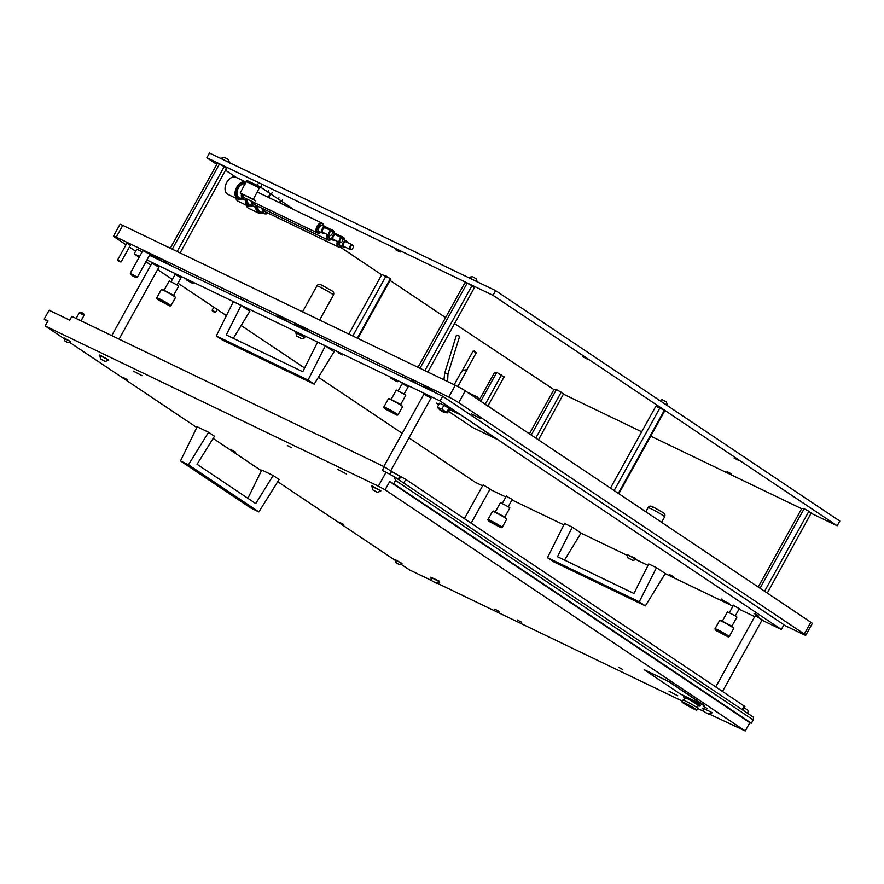 <?xml version="1.0" encoding="UTF-8"?>
<svg xmlns="http://www.w3.org/2000/svg" width="884" height="884" viewBox="0 0 884 884"><rect width="100%" height="100%" fill="white"/><g stroke="black" fill="none" stroke-linecap="round" stroke-linejoin="round"><path stroke-width="1.33" d="M457.492 386.363L454.243 384.673M457.172 386.197L454.188 384.728L461.05 372.374L463.039 370.286L467.183 369.634L457.813 386.54M440.696 410.463L443.669 412.253L440.696 410.463M439.801 409.712A14.862 14.862 0 0 1 437.713 407.668A13.846 2.332 -61.7 0 1 437.702 407.657A13.846 2.332 -61.7 0 1 437.514 406.905A13.846 10.619 123.8 0 0 441.856 408.994L443.923 405.259L448.962 408.231L449.68 409.115L447.613 412.85A13.846 2.332 -61.7 0 1 447.359 412.872A14.862 14.862 0 0 1 444.177 412.132L439.834 409.734M447.359 412.872A13.846 2.332 -61.7 0 1 447.083 412.717A13.846 2.332 -61.7 0 1 446.895 411.955A13.846 12.951 108.3 0 1 441.856 408.994M443.923 405.259L439.591 403.181L437.514 406.905M448.962 408.231L446.895 411.955M331.909 342.981L323.986 339.047M248.393 302.825L240.47 298.891M480.023 418.331L471.537 413.911L480.023 418.331M117.705 260.029L121.152 261.885L130.467 245.089L127.285 243.431M130.401 273.388L137.385 277.167L150.037 254.349L143.672 251.034M290.626 323.135A8.785 0.619 -151 0 0 282.272 318.328A8.785 0.619 -151 0 0 277.156 316.141A8.785 0.619 -151 0 0 278.46 317.279M436.53 393.292A8.785 0.619 -151 0 0 428.188 388.485A8.785 0.619 -151 0 0 423.06 386.297A8.785 0.619 -151 0 0 424.364 387.435M164.291 262.382A8.785 0.619 -151 0 0 155.938 257.587A8.785 0.619 -151 0 0 150.81 255.399A8.785 0.619 -151 0 0 152.114 256.526M405.093 378.175L410.762 380.905M178.027 268.99L183.695 271.719M310.383 332.627A10.199 0.707 -151 0 0 300.671 327.047A10.199 0.707 -151 0 0 294.681 324.483A10.199 0.707 -151 0 0 296.239 325.831M419.9 385.291L410.938 380.142L416.596 383.7M172.192 266.183L163.22 261.034L168.888 264.592M345.025 349.291L341.346 347.522M783.788 624.999L803.004 634.237A8.111 0.564 -151 0 0 805.766 635.276A8.111 0.564 -151 0 0 804.307 634.049L458.73 402.662A8.111 0.564 -151 0 0 448.774 397.06L116.246 237.166A8.111 0.564 -151 0 0 113.472 236.127A8.111 0.564 -151 0 0 114.931 237.354L126.014 244.769M129.395 247.034L135.639 251.211M805.766 635.276L812.308 623.485A8.111 0.564 -151 0 0 810.849 622.259L465.26 390.872A8.111 0.564 -151 0 0 455.315 385.269L122.777 225.376A8.111 0.564 -151 0 0 120.003 224.337L113.472 236.127M756.472 614.723L754.03 613.452L756.472 614.723M758.627 616.17L756.196 614.899L758.627 616.17M722.272 600.114L728.747 603.496L722.272 600.114M391.093 378.363L397.557 381.744L391.093 378.363M186.546 280.007L193.01 283.388L186.546 280.007M408.121 386.883L402.209 383.612M181.054 277.709L175.142 274.427M512.234 499.46L506.322 496.178M739.3 608.645L733.389 605.363M342.351 354.926L338.108 352.716L342.351 354.926M673.531 576.677L669.287 574.467L673.531 576.677M762.019 620.181L781.312 629.452L783.931 624.745L442.663 396.242L149.518 255.288M142.202 251.763L136.777 249.155L134.169 253.874L139.175 257.222M408.972 437.878L475.426 482.377L482.598 485.824M489.913 489.338L505.869 497.007M511.969 499.946L563.826 524.875M580.965 533.118L627.043 555.285M635.983 559.572L648.027 565.373M665.177 573.617L732.935 606.192M739.035 609.12L754.704 616.656M781.312 629.452L440.055 400.96L442.663 396.242M440.055 400.96L146.91 259.995M139.584 256.482L134.169 253.874M145.937 261.752L150.866 265.056M157.628 269.576L172.358 279.443M177.993 283.223L226.403 315.632M241.155 325.511L304.615 367.998M318.417 377.247L402.209 433.348M191.883 282.736L186.922 280.007L191.883 282.736M727.62 602.844L722.659 600.114L727.62 602.844M396.43 381.092L391.479 378.363L396.43 381.092M727.024 471.603L731.267 473.813L727.024 471.603M395.844 249.852L400.076 252.062L395.844 249.852M734.007 457.967L738.56 460.354L734.007 457.967M582.81 356.738L587.363 359.114L582.81 356.738M811.324 513.361L837.181 525.792L839.8 521.074L495.659 290.648L493.04 295.367L206.867 157.761L216.768 164.391M495.659 290.648L209.475 153.042L206.867 157.761M837.181 525.792L493.04 295.367M454.63 323.654L553.937 389.601M563.616 394.253L641.685 431.79M650.734 436.143L801.655 508.709M225.818 170.446L236.15 177.364M340.318 247.122L381.689 274.813M390.043 280.416L445.58 317.599M298.56 326.947L308.052 331.511M296.284 325.853A10.133 0.707 29 0 1 294.737 324.516A10.133 0.707 29 0 1 300.682 327.058A10.133 0.707 29 0 1 310.339 332.605M158.347 299.897L157.009 298.814L161.319 300.615L169.971 306.008L158.347 299.897M157.009 298.814L156.744 297.908A8.111 0.564 29 0 1 156.744 297.864A8.111 0.564 29 0 1 161.684 299.985A8.111 0.564 29 0 1 169.463 304.494A8.111 0.564 29 0 1 170.921 305.72A8.111 0.564 29 0 1 170.888 305.742L169.971 306.008M156.744 297.864L161.319 289.609A8.111 0.564 29 0 1 161.352 289.587A8.111 0.564 29 0 1 166.501 291.864A8.111 0.564 29 0 1 174.037 296.251A8.111 0.564 29 0 1 175.507 297.422A8.111 0.564 29 0 1 175.496 297.466L170.921 305.72M161.352 289.587L162.269 289.322L173.894 295.433L175.507 297.422M164.181 290.018L169.242 280.902L177.717 285.322L178.69 286.14L173.64 295.256M178.126 269.034L183.176 271.465M302.759 371.711L317.566 342.185L325.312 345.909L308.063 380.043L216.304 335.92L233.354 301.698L241.1 305.411L226.282 334.937L302.759 371.711M216.304 335.92L222.425 340.02L314.185 384.142L308.063 380.043M314.185 384.142L334.053 351.766L325.312 345.909M241.1 305.411L249.84 311.267L233.343 338.329M633.939 593.462L648.745 563.937L656.492 567.661L639.254 601.794L547.483 557.671L564.533 523.45L572.279 527.162L557.472 556.688L633.939 593.462M547.483 557.671L553.605 561.771L645.375 605.894L639.254 601.794M645.375 605.894L665.243 573.517L656.492 567.661M572.279 527.162L581.031 533.03L564.522 560.08M486.73 405.248L488.73 406.585M474.918 397.336A4.055 2.586 -64.3 0 1 477.216 396.96A4.055 2.586 -64.3 0 1 477.426 397.071A4.055 2.586 -64.3 0 1 478.366 399.645M444.762 372.849L447.989 373.844L459.647 336.185L456.42 335.18L444.762 372.849L443.923 379.788M496.941 439.171L460.929 414.939L449.558 409.336M448.464 411.314L472.487 427.403L497.117 439.337L460.884 415.027L449.503 409.425M438.994 404.253L436.475 403.17M438.939 404.342L436.243 403.093L438.696 404.784M259.94 186.745L253.343 199.309L255.774 200.933L240.216 192.988L246.802 180.424L259.94 186.745L291.256 207.718L290.969 208.226M268.073 197.22L270.382 193.729L268.659 197.497M259.609 187.331L246.481 181.021M253.343 199.309L240.216 192.988M259.642 187.96L246.503 181.64M226.492 168.082L226.691 168.866L224.724 166.877L219.133 163.838L217.166 163.684L170.303 248.227M226.602 168.269L180.093 252.935M177.165 251.52L223.995 167.032M172.269 249.166L219.232 164.435M219.133 163.838L220.315 164.413M223.442 166.104L224.724 166.877M352.804 335.975L385.822 276.416L381.866 274.493L382.816 274.349M348.849 334.075L381.866 274.493M357.887 338.428L390.485 279.62L390.452 278.615L385.822 276.416M357.324 338.152L390.12 278.979M385.402 275.62L386.827 276.394M389.645 278.062L390.452 278.615M614.137 490.554L659.796 408.165L655.851 406.231L656.801 406.099M610.479 488.101L655.851 406.231M618.833 493.692L664.47 411.358L663.63 409.811L659.796 408.165M618.314 493.349L664.105 410.728M659.376 407.358L660.801 408.132M663.63 409.811L664.436 410.364M479.172 400.187L494.664 372.241L496.488 372.849L496.432 372.263M503.902 376.54L504.134 377.346L497.57 372.816M504.112 376.904L487.747 406.242M484.333 403.955L485.415 403.933L501.228 375.402M485.415 403.933L485.659 404.739M487.559 406.01L488.322 405.878M480.752 401.237L496.488 372.849M500.675 374.484L501.99 375.258M229.553 163.12L228.569 159.761L224.812 157.54L220.47 158.324M227.939 161.916L220.569 158.148M299.499 337.478L296.991 336.185L299.499 337.478M301.013 338.34L296.825 336.185L301.013 338.34M303.908 337.014L295.853 332.804L303.908 337.014M667.674 405.833L666.337 401.911L662.171 399.712L658.801 400.662M667.785 405.634L662.215 402.176M245.166 301.278L240.768 298.715M212.182 310.317L215.585 312.207A3.459 3.459 0 0 1 212.182 310.317M212.204 310.372L215.519 312.207M118.345 260.205L121.086 261.863A3.459 3.459 0 0 1 117.671 259.973L118.345 260.205M130.368 273.311L137.296 277.156A7.138 7.138 0 0 1 130.368 273.311M630.69 559.229L628.17 557.937L630.69 559.229M632.204 560.091L628.016 557.937L632.204 560.091M628.016 557.937L627.043 554.566L635.099 558.765L636.016 559.55L632.646 560.5M636.016 559.539L635.342 558.312L627.043 554.566M716.604 630.833L715.255 629.751L719.576 631.552L728.228 636.944L716.604 630.833M715.255 629.751L714.99 628.844A8.111 0.564 29 0 1 715.001 628.8A8.111 0.564 29 0 1 719.941 630.922A8.111 0.564 29 0 1 727.72 635.43A8.111 0.564 29 0 1 729.178 636.657A8.111 0.564 29 0 1 729.145 636.679L728.228 636.944M715.001 628.8L719.576 620.546A8.111 0.564 29 0 1 719.609 620.513A8.111 0.564 29 0 1 724.747 622.8A8.111 0.564 29 0 1 732.295 627.176A8.111 0.564 29 0 1 733.753 628.358A8.111 0.564 29 0 1 733.753 628.402L729.178 636.657M719.609 620.513L720.526 620.259L732.151 626.369L733.753 628.358M722.438 620.955L727.488 611.827L735.974 616.259L736.947 617.076L731.886 626.192M489.537 521.648L488.189 520.566L492.51 522.367L501.162 527.759L489.537 521.648M488.189 520.566L487.924 519.659A8.111 0.564 29 0 1 487.924 519.615A8.111 0.564 29 0 1 492.863 521.748A8.111 0.564 29 0 1 500.653 526.245A8.111 0.564 29 0 1 502.112 527.472A8.111 0.564 29 0 1 502.068 527.494L501.162 527.759M487.924 519.615L492.498 511.361A8.111 0.564 29 0 1 492.543 511.339A8.111 0.564 29 0 1 497.681 513.615A8.111 0.564 29 0 1 505.228 518.002A8.111 0.564 29 0 1 506.687 519.173A8.111 0.564 29 0 1 506.687 519.217L502.112 527.472M492.543 511.339L493.449 511.074L505.084 517.184L506.687 519.173M495.36 511.77L500.421 502.653L508.897 507.073L509.88 507.891L504.819 517.007M385.413 409.082L384.076 407.999L388.385 409.8L397.049 415.193L385.413 409.082M384.076 407.999L383.811 407.082A8.111 0.564 29 0 1 383.811 407.038A8.111 0.564 29 0 1 388.75 409.17A8.111 0.564 29 0 1 396.529 413.679A8.111 0.564 29 0 1 397.999 414.905A8.111 0.564 29 0 1 397.955 414.928L397.049 415.193M383.811 407.038L388.385 398.794A8.111 0.564 29 0 1 388.43 398.761A8.111 0.564 29 0 1 393.568 401.049A8.111 0.564 29 0 1 401.104 405.424A8.111 0.564 29 0 1 402.574 406.607A8.111 0.564 29 0 1 402.574 406.651L397.999 414.905M388.43 398.761L389.336 398.507L400.96 404.618L402.574 406.607M391.247 399.203L396.308 390.076L404.784 394.507L405.756 395.325L400.706 404.441M405.192 378.219L410.242 380.65L405.27 378.131L405.005 377.181M279.377 202.646L280.814 200.723L279.963 202.933M270.073 194.944L269.487 194.668M280.515 201.939L279.93 201.651M324.141 233.022A3.381 2.155 -64.3 0 1 322.527 233.144A3.381 2.155 -64.3 0 1 322.362 233.044A3.381 2.155 -64.3 0 1 322.119 229.033A3.381 2.155 -64.3 0 1 325.456 227.055A3.381 2.155 -64.3 0 1 325.621 227.155A3.381 2.155 -64.3 0 1 326.362 228.392M319.71 231.774A3.381 2.155 -64.3 0 1 319.522 231.696A3.381 2.155 -64.3 0 1 319.356 231.608A3.381 2.155 -64.3 0 1 319.113 227.586A3.381 2.155 -64.3 0 1 322.45 225.608A3.381 2.155 -64.3 0 1 322.627 225.707M326.251 228.337A2.972 1.89 115.7 0 0 325.71 227.641A2.972 1.89 115.7 0 0 322.693 229.177A2.972 1.89 115.7 0 0 322.837 232.835A2.972 1.89 115.7 0 0 324.019 232.967M331.257 235.056A2.564 1.635 -64.3 0 1 331.157 235.144A2.564 1.635 -64.3 0 1 329.445 235.575A2.564 1.635 -64.3 0 1 329.323 235.498A2.564 1.635 -64.3 0 1 329.135 232.448A2.564 1.635 -64.3 0 1 331.677 230.945A2.564 1.635 -64.3 0 1 331.798 231.022A2.564 1.635 -64.3 0 1 332.406 232.547A2.564 1.635 -64.3 0 1 332.395 232.68M323.301 232.602A2.564 1.635 -64.3 0 1 323.157 232.547A2.564 1.635 -64.3 0 1 323.036 232.481A2.564 1.635 -64.3 0 1 322.848 229.42A2.564 1.635 -64.3 0 1 325.389 227.917A2.564 1.635 -64.3 0 1 325.511 227.995M331.887 231.509A2.166 1.381 115.7 0 0 329.688 232.625A2.166 1.381 115.7 0 0 329.798 235.277A2.166 1.381 115.7 0 0 331.345 234.978A2.166 1.381 115.7 0 0 332.395 232.79A2.166 1.381 115.7 0 0 331.887 231.509M323.82 226.271A4.995 3.182 115.7 0 0 322.66 223.928A4.995 3.182 115.7 0 0 317.577 226.514A4.995 3.182 115.7 0 0 317.82 232.658A4.995 3.182 115.7 0 0 320.892 232.359A5.403 3.448 -64.3 0 1 317.61 233.033A5.403 3.448 -64.3 0 1 317.345 232.879A5.403 3.448 -64.3 0 1 316.958 226.448A5.403 3.448 -64.3 0 1 322.295 223.287A5.403 3.448 -64.3 0 1 322.572 223.442A5.403 3.448 -64.3 0 1 323.842 226.282M241.984 194.171A7.028 4.475 115.7 0 0 243.564 199.187A7.028 4.475 115.7 0 0 247.2 199.165M247.266 199.209A7.437 4.74 -64.3 0 1 243.454 199.618A7.437 4.74 -64.3 0 1 243.078 199.408A7.437 4.74 -64.3 0 1 241.454 193.817M245.862 182.789A8.785 5.602 115.7 0 0 237.321 188.181A8.785 5.602 115.7 0 0 238.017 198.469A8.785 5.602 115.7 0 0 241.73 198.79M241.94 198.889A9.459 6.033 -64.3 0 1 237.697 199.099A9.459 6.033 -64.3 0 1 237.221 198.834A9.459 6.033 -64.3 0 1 236.558 187.585A9.459 6.033 -64.3 0 1 245.896 182.049A9.459 6.033 -64.3 0 1 246.183 182.203M225.066 188.215A8.785 5.602 -64.3 0 1 225.066 188.005A8.785 5.602 -64.3 0 1 229.343 179.12A8.785 5.602 -64.3 0 1 229.497 178.988M245.896 182.049L235.951 177.275A9.459 6.033 115.7 0 0 229.663 178.844A9.459 6.033 115.7 0 0 225.055 188.425A9.459 6.033 115.7 0 0 227.276 194.049A9.459 6.033 115.7 0 0 227.752 194.314L237.697 199.099M245.2 183.982A7.437 4.74 115.7 0 0 238.039 188.668A7.437 4.74 115.7 0 0 238.669 197.287A7.437 4.74 115.7 0 0 239.045 197.497L243.454 199.618M244.912 198.049A5.403 3.448 -64.3 0 1 244.614 197.928A5.403 3.448 -64.3 0 1 244.349 197.773A5.403 3.448 -64.3 0 1 243.067 194.823M334.583 240.006A3.381 2.155 -64.3 0 1 332.97 240.139A3.381 2.155 -64.3 0 1 332.793 240.039A3.381 2.155 -64.3 0 1 332.561 236.017A3.381 2.155 -64.3 0 1 335.898 234.05A3.381 2.155 -64.3 0 1 336.064 234.138A3.381 2.155 -64.3 0 1 336.804 235.387M330.152 238.768A3.381 2.155 -64.3 0 1 329.964 238.691A3.381 2.155 -64.3 0 1 329.798 238.592A3.381 2.155 -64.3 0 1 329.202 235.453M336.682 235.321A2.972 1.89 115.7 0 0 336.152 234.636A2.972 1.89 115.7 0 0 333.124 236.161A2.972 1.89 115.7 0 0 333.279 239.818A2.972 1.89 115.7 0 0 334.461 239.951M341.688 242.05A2.564 1.635 -64.3 0 1 341.6 242.139A2.564 1.635 -64.3 0 1 339.887 242.559A2.564 1.635 -64.3 0 1 339.754 242.492A2.564 1.635 -64.3 0 1 339.578 239.431A2.564 1.635 -64.3 0 1 342.108 237.94A2.564 1.635 -64.3 0 1 342.241 238.006A2.564 1.635 -64.3 0 1 342.848 239.531A2.564 1.635 -64.3 0 1 342.837 239.663M333.743 239.597A2.564 1.635 -64.3 0 1 333.599 239.542A2.564 1.635 -64.3 0 1 333.467 239.465A2.564 1.635 -64.3 0 1 333.29 236.415A2.564 1.635 -64.3 0 1 335.821 234.912A2.564 1.635 -64.3 0 1 335.953 234.989M340.241 242.271A2.166 1.381 115.7 0 0 341.788 241.973A2.166 1.381 115.7 0 0 342.837 239.785A2.166 1.381 115.7 0 0 342.329 238.492A2.166 1.381 115.7 0 0 340.13 239.608A2.166 1.381 115.7 0 0 340.241 242.271M327.5 234.636A4.995 3.182 115.7 0 0 328.262 239.652A4.995 3.182 115.7 0 0 331.334 239.343A5.403 3.448 -64.3 0 1 328.052 240.017A5.403 3.448 -64.3 0 1 327.787 239.862A5.403 3.448 -64.3 0 1 326.981 234.382M330.428 230.348A5.403 3.448 -64.3 0 1 332.738 230.282A5.403 3.448 -64.3 0 1 333.014 230.437A5.403 3.448 -64.3 0 1 334.285 233.277A4.995 3.182 115.7 0 0 333.091 230.923A4.995 3.182 115.7 0 0 331.135 230.691M252.371 201.662A7.028 4.475 115.7 0 0 253.995 206.182A7.028 4.475 115.7 0 0 257.631 206.16M257.708 206.193A7.437 4.74 -64.3 0 1 253.896 206.613A7.437 4.74 -64.3 0 1 253.52 206.403A7.437 4.74 -64.3 0 1 251.818 201.397M246.437 199.607A8.785 5.602 115.7 0 0 248.459 205.453A8.785 5.602 115.7 0 0 252.172 205.784M252.382 205.884A9.459 6.033 -64.3 0 1 248.139 206.094A9.459 6.033 -64.3 0 1 247.664 205.817A9.459 6.033 -64.3 0 1 245.454 199.883M235.796 198.182A9.459 6.033 115.7 0 0 237.719 201.033A9.459 6.033 115.7 0 0 238.194 201.309L248.139 206.094M247.41 199.276A7.437 4.74 115.7 0 0 249.111 204.281A7.437 4.74 115.7 0 0 249.487 204.491L253.896 206.613M255.343 205.033A5.403 3.448 -64.3 0 1 255.056 204.922A5.403 3.448 -64.3 0 1 254.78 204.768A5.403 3.448 -64.3 0 1 253.52 202.215M332.406 232.47A3.381 2.155 -64.3 0 1 332.892 232.602A3.381 2.155 -64.3 0 1 333.058 232.702M345.025 247.001A3.381 2.155 -64.3 0 1 343.412 247.122A3.381 2.155 -64.3 0 1 343.235 247.023A3.381 2.155 -64.3 0 1 343.003 243.012A3.381 2.155 -64.3 0 1 346.34 241.034A3.381 2.155 -64.3 0 1 346.506 241.133A3.381 2.155 -64.3 0 1 347.246 242.371M340.583 245.752A3.381 2.155 -64.3 0 1 340.406 245.686A3.381 2.155 -64.3 0 1 340.229 245.586A3.381 2.155 -64.3 0 1 339.644 242.448M347.125 242.315A2.972 1.89 115.7 0 0 346.594 241.619A2.972 1.89 115.7 0 0 343.567 243.155A2.972 1.89 115.7 0 0 343.71 246.813A2.972 1.89 115.7 0 0 344.904 246.945M352.13 249.034A2.564 1.635 -64.3 0 1 352.031 249.122A2.564 1.635 -64.3 0 1 350.329 249.553A2.564 1.635 -64.3 0 1 350.197 249.476A2.564 1.635 -64.3 0 1 350.02 246.426A2.564 1.635 -64.3 0 1 352.55 244.923A2.564 1.635 -64.3 0 1 352.683 245.001A2.564 1.635 -64.3 0 1 353.28 246.525A2.564 1.635 -64.3 0 1 353.28 246.658M344.174 246.581A2.564 1.635 -64.3 0 1 344.042 246.525A2.564 1.635 -64.3 0 1 343.909 246.459A2.564 1.635 -64.3 0 1 343.732 243.398A2.564 1.635 -64.3 0 1 346.263 241.907A2.564 1.635 -64.3 0 1 346.395 241.973M350.672 249.255A2.166 1.381 115.7 0 0 352.219 248.968A2.166 1.381 115.7 0 0 353.28 246.769A2.166 1.381 115.7 0 0 352.771 245.487A2.166 1.381 115.7 0 0 350.572 246.603A2.166 1.381 115.7 0 0 350.672 249.255M337.942 241.63A4.995 3.182 115.7 0 0 338.705 246.636A4.995 3.182 115.7 0 0 341.776 246.338A5.403 3.448 -64.3 0 1 338.495 247.012A5.403 3.448 -64.3 0 1 338.218 246.857A5.403 3.448 -64.3 0 1 337.423 241.376M344.694 240.249A4.995 3.182 115.7 0 0 343.533 237.918A4.995 3.182 115.7 0 0 341.578 237.674M340.87 237.343A5.403 3.448 -64.3 0 1 343.18 237.266A5.403 3.448 -64.3 0 1 343.445 237.42A5.403 3.448 -64.3 0 1 344.727 240.26M262.813 208.646A7.028 4.475 115.7 0 0 264.438 213.166A7.028 4.475 115.7 0 0 268.073 213.155M268.139 213.188A7.437 4.74 -64.3 0 1 264.338 213.597A7.437 4.74 -64.3 0 1 263.962 213.387A7.437 4.74 -64.3 0 1 262.261 208.381M256.879 206.602A8.785 5.602 115.7 0 0 258.901 212.447A8.785 5.602 115.7 0 0 262.614 212.779M262.813 212.867A9.459 6.033 -64.3 0 1 258.581 213.077A9.459 6.033 -64.3 0 1 258.106 212.812A9.459 6.033 -64.3 0 1 255.896 206.867M246.227 205.176A9.459 6.033 115.7 0 0 248.161 208.027A9.459 6.033 115.7 0 0 248.636 208.304L258.581 213.077M257.852 206.259A7.437 4.74 115.7 0 0 259.553 211.265A7.437 4.74 115.7 0 0 259.929 211.486L264.338 213.597M265.786 212.027A5.403 3.448 -64.3 0 1 265.498 211.906A5.403 3.448 -64.3 0 1 265.222 211.751A5.403 3.448 -64.3 0 1 263.962 209.199M342.848 239.465A3.381 2.155 -64.3 0 1 343.335 239.597A3.381 2.155 -64.3 0 1 343.5 239.686M328.671 341.423L323.909 339.136M474.2 287.189L474.41 287.985L472.443 285.985L466.851 282.946L464.873 282.792L418.01 367.335M474.377 287.72L427.812 372.042M424.873 370.628L471.713 286.14M419.977 368.274L466.94 283.543M466.851 282.946L468.034 283.521M471.15 285.212L472.443 285.985M563.439 393.689L563.638 394.485L561.672 392.485L556.08 389.446L554.102 389.291L529.417 433.834M563.539 393.877L538.466 439.889M535.759 438.066L560.942 392.64M531.229 435.038L556.18 390.043M556.08 389.446L557.263 390.021M560.379 391.711L561.672 392.485M811.147 512.797L811.346 513.593L809.379 511.593L803.788 508.554L801.821 508.411L758.229 587.031M811.258 512.985L767.279 593.098M764.572 591.274L808.65 511.748M760.041 588.247L803.887 509.151M803.788 508.554L804.97 509.129M808.086 510.83L809.379 511.593M477.261 282.228L476.277 278.869L472.531 276.648L468.177 277.432M475.647 281.024L468.277 277.256M423.933 394.176L431.005 398.098L423.922 394.187L383.811 466.553M390.651 470.918L431.005 398.098M152.192 263.233L158.899 267.255L152.192 263.233M119.086 339.113L158.899 267.255M755.489 615.828L762.196 619.85L755.489 615.828M483.382 484.984L490.09 489.007L483.382 484.984M704.835 705.797L668.823 681.564L644.37 669.785M704.559 705.786L668.779 681.652L644.138 669.718L680.382 694.028L704.559 705.786M76.157 318.472L79.306 312.781L84.035 315.4L84.223 314.549A5.989 5.989 0 0 0 79.925 312.174L84.223 314.549M79.306 312.781L79.925 312.174M247.896 498.311L261.774 470.034L273.167 475.515L255.741 503.571L197.066 464.277L214.492 436.232L208.558 432.254L188.447 464.774L180.48 460.94L250.89 508.09L258.868 511.924L279.112 479.493L273.167 475.515M208.558 432.254L197.154 426.773L180.48 460.94M188.447 464.774L258.868 511.924M692.957 708.404L683.442 702.714L692.957 708.404M696.747 710.084L697.719 708.316A8.442 0.586 -151 0 0 697.73 708.294A8.442 0.586 -151 0 0 693.631 705.432A8.442 0.586 -151 0 0 685.84 701.211A8.442 0.586 -151 0 0 682.967 700.117A8.442 0.586 -151 0 0 682.945 700.128L681.973 701.896A8.442 0.586 -151 0 0 685.962 704.714A8.442 0.586 -151 0 0 693.852 709.001A8.442 0.586 -151 0 0 696.747 710.084A8.442 0.586 -151 0 0 692.758 707.266A8.442 0.586 -151 0 0 684.857 702.979A8.442 0.586 -151 0 0 681.973 701.896M697.73 708.294L697.962 704.891L688.117 699.012L685.73 698.106L682.967 700.117M697.929 705.377A9.459 0.663 -151 0 0 700.117 706.095L700.371 705.62A9.459 0.663 -151 0 0 695.907 702.46A9.459 0.663 -151 0 0 687.067 697.664A9.459 0.663 -151 0 0 683.829 696.448L683.564 696.923A9.459 0.663 -151 0 0 685.332 698.393M700.117 706.095A9.459 0.663 -151 0 0 695.642 702.935A9.459 0.663 -151 0 0 686.802 698.139A9.459 0.663 -151 0 0 683.564 696.923M374.573 490.907L377.092 492.2L374.573 490.907M373.07 490.045L377.225 492.244L373.07 490.045M371.623 486.31L380.849 490.83L371.866 485.857L372.595 489.681M102.467 360.064L104.986 361.357L102.467 360.064M100.964 359.202L105.119 361.401L100.964 359.202M99.516 355.478L108.743 359.998L99.759 355.014L100.489 358.838M705.764 712.659L708.272 713.952L705.764 712.659M704.25 711.797L708.404 713.996L704.25 711.797M703.774 711.432L702.802 708.051L712.04 712.581L702.802 708.051M433.657 581.816L436.166 583.109L433.657 581.816M432.143 580.954L436.298 583.153L432.143 580.954M400.949 564.191L409.447 569.882L431.646 580.556L430.696 577.219L438.751 581.418L439.668 582.202L436.298 583.153M439.679 582.191L439.005 580.976L430.696 577.219M67.582 342.439L64.709 340.848L67.582 342.439M67.405 342.451L64.62 340.804L67.405 342.451M63.88 338.252L70.797 341.666L64.057 337.931L64.62 340.804M398.761 564.191L395.888 562.6L398.761 564.191M398.585 564.202L395.8 562.556L398.585 564.202M395.06 560.014L401.977 563.417L395.236 559.683L395.8 562.556M703.366 706.449L707.598 708.67L703.366 706.449M517.306 619.96L521.538 622.181L517.306 619.96M494.786 609.131L499.018 611.352L494.786 609.131M122.909 377.346L127.683 379.833L122.909 377.346M338.904 521.969L343.666 524.455L338.904 521.969M230.912 449.658L235.674 452.144L230.912 449.658M142.026 375.667L133.329 371.125L142.026 375.667M346.572 474.023L337.876 469.481L346.572 474.023M677.752 695.774L669.055 691.233L677.752 695.774M287.366 445.547L291.598 447.757L287.366 445.547M618.546 667.298L622.789 669.519L618.546 667.298M437.027 583.142L682.393 701.134M697.642 708.46L703.752 711.399M709.134 713.985L745.245 730.957L385.104 489.813L378.33 486.167L386.043 472.255L394.165 476.631L753.477 717.222L753.223 719.919L395.568 480.443L393.734 483.747L389.678 481.559L385.104 489.813M63.869 338.495L45.139 325.953L378.33 486.167M395.06 560.246L277.731 481.692M261.41 470.763L213.121 438.431M196.8 427.502L69.759 342.439M742.925 710.15L744.903 706.603L744.173 705.984L405.789 479.415L390.01 470.608M745.245 730.957L749.82 722.703L751.389 723.222L753.223 719.919M395.568 480.443L394.165 476.631M751.389 723.222L393.734 483.747M319.489 435.624L71.836 316.395L69.748 320.163L49.106 310.24L44.2 319.08L47.67 321.4M318.704 435.094L384.319 466.796L390.861 471.017M45.139 325.953L47.957 320.881L44.2 319.08M384.319 466.796L382.286 470.454L386.043 472.255M747.311 713.09L748.615 710.725L744.24 707.786M749.82 722.703L389.678 481.559M467.371 368.827L476.255 352.782L473.128 351.047L475.625 351.887M804.307 634.049L810.849 622.259M458.73 402.662L465.26 390.872M448.774 397.06L455.315 385.269M116.246 237.166L122.777 225.376M186.458 279.786L192.358 282.99L186.458 279.786M722.195 599.893L728.084 603.098L722.195 599.893M391.004 378.142L396.905 381.347L391.004 378.142M331.732 293.676A9.459 0.663 29 0 1 333.434 295.112C334.262 293.057 333.566 291.532 331.356 290.538C321.334 285.035 319.002 282.515 316.892 285.941A9.459 0.663 29 0 1 322.66 288.416A9.459 0.663 29 0 1 331.732 293.676M321.787 285.908L322.87 285.753L331.168 290.416M662.923 515.438A9.459 0.663 29 0 1 664.624 516.864C665.442 514.808 664.746 513.284 662.547 512.289C652.514 506.786 650.182 504.267 648.071 507.692A9.459 0.663 29 0 1 653.84 510.178A9.459 0.663 29 0 1 662.923 515.438M652.967 507.659L654.061 507.504L662.348 512.179M319.013 231.288A3.238 2.066 -64.3 0 1 318.671 231.122A3.238 2.066 -64.3 0 1 318.516 227.144A3.238 2.066 -64.3 0 1 321.809 225.464A3.238 2.066 -64.3 0 1 321.82 225.475M329.456 238.282A3.238 2.066 -64.3 0 1 329.113 238.116A3.238 2.066 -64.3 0 1 328.528 235.133M339.898 245.266A3.238 2.066 -64.3 0 1 339.544 245.1A3.238 2.066 -64.3 0 1 338.97 242.117M742.151 709.631L744.173 705.984M403.767 483.062L405.789 479.415M399.004 479.868L400.806 476.62M389.988 474.377L391.579 471.492M398.143 479.294L399.877 476.167M476.255 352.782L474.266 350.981M461.923 371.258L473.128 351.047M439.967 410.198L439.779 409.557M443.669 412.253L444.309 412.066M177.949 268.692L177.938 267.996L177.949 268.692M186.204 279.532C185.784 279.477 194.436 285.101 193.276 282.758C194.436 285.101 185.784 279.477 186.204 279.532L186.192 278.836L186.204 279.532M721.919 598.943L721.93 599.639C721.521 599.584 730.173 605.209 729.013 602.866M390.739 377.192L390.75 377.888C390.33 377.833 398.982 383.457 397.833 381.114M159.131 259.609L152.07 255.73M161.043 260.824L153.683 256.459M319.621 320.03L333.434 295.112M302.549 311.82L316.892 285.941M171.153 281.62L175.242 274.239M177.065 284.902L181.154 277.521M477.216 396.96L467.271 392.176M447.989 373.844L447.602 381.557M301.466 338.749L304.825 337.798M296.825 336.185L295.853 332.826M212.116 310.262L213.817 307.201M215.663 312.229L217.199 309.466M117.616 259.918L126.92 243.122M130.302 273.244L142.943 250.426M261.62 185.784L260.78 187.309M258.084 183.828L257.189 185.419M285.477 320.362L278.405 316.483M287.377 321.577L280.018 317.201M431.381 390.518L424.309 386.639M433.293 391.734L425.922 387.358M661.597 522.322L664.624 516.864M645.817 511.77L648.071 507.692M729.399 612.557L733.499 605.175M735.311 615.828L739.411 608.446M502.333 503.372L506.433 495.99M508.245 506.654L512.333 499.272M398.22 390.805L402.308 383.424M404.132 394.076L408.22 386.695M272.062 192.778L271.222 194.303M268.515 190.811L267.841 192.038M282.504 199.773L281.664 201.287M278.957 197.806L278.283 199.022M325.456 227.055L322.45 225.608M331.677 230.945L325.389 227.917M322.295 223.287L258.073 192.403M317.61 233.033L244.614 197.928M329.445 235.575L323.157 232.547M322.527 233.144L319.522 231.696M332.97 240.139L329.964 238.691M339.887 242.559L333.599 239.542M328.052 240.017L255.056 204.922M332.738 230.282L323.831 225.995M342.108 237.94L335.821 234.912M335.898 234.05L332.892 232.602M343.412 247.122L340.406 245.686M350.329 249.553L344.042 246.525M338.495 247.012L265.498 211.906M343.18 237.266L334.274 232.989M352.55 244.923L346.263 241.907M346.34 241.034L343.335 239.597M111.76 335.589L151.816 263.344M715.742 686.956L755.102 615.938M722.493 691.476L762.196 619.872M464.398 518.654L482.995 485.095M471.15 523.184L490.09 489.029M81.041 320.815L84.035 315.4M377.225 492.244L380.595 491.294M105.119 361.401L108.489 360.451M708.404 713.996L711.775 713.045M68.057 342.716L70.609 341.986M399.236 564.467L401.789 563.738"/></g></svg>

